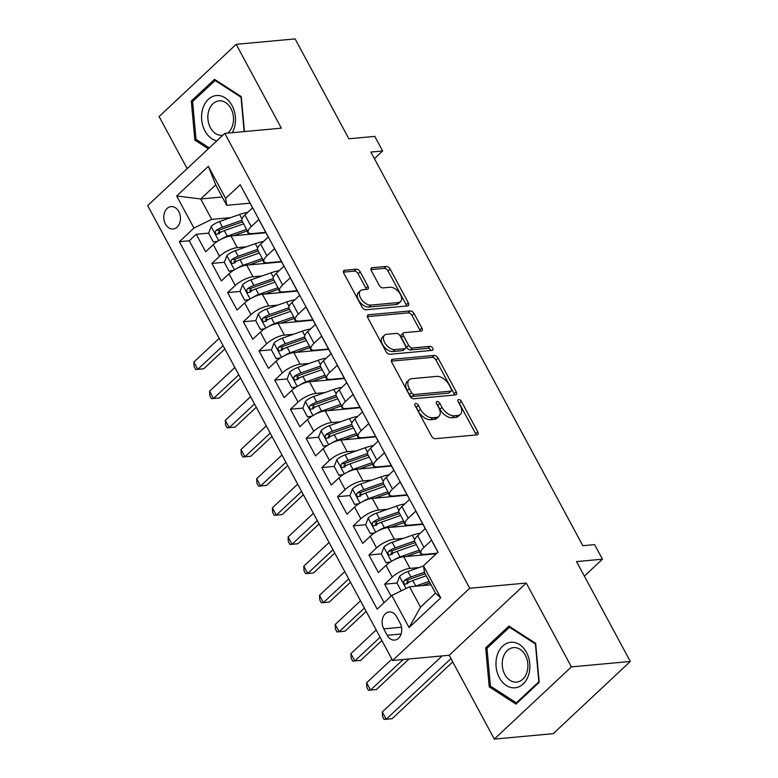 <?xml version="1.0" encoding="UTF-8"?>
<svg xmlns="http://www.w3.org/2000/svg" width="778" height="778" viewBox="0 0 778 778"><rect width="100%" height="100%" fill="white"/><g stroke="black" fill="none" stroke-linecap="round" stroke-linejoin="round"><path stroke-width="1.17" d="M415.656 403.49A2.412 1.41 46.9 0 0 415.082 403.724A2.412 1.41 46.9 0 0 415.121 405.639L431.489 436.05A3.452 2.013 46.9 0 0 435.349 438.695L476.982 434.863A3.452 2.013 46.9 0 0 477.799 434.513A3.452 2.013 46.9 0 0 477.75 431.79L461.373 401.38A2.412 1.41 46.9 0 0 458.68 399.522A2.412 1.41 46.9 0 0 458.106 399.766A2.412 1.41 46.9 0 0 458.135 401.672L460.255 405.61A11.038 6.448 46.9 0 1 460.401 414.353A11.038 6.448 46.9 0 1 457.785 415.452L454.313 415.773A11.038 6.448 46.9 0 1 441.982 407.293L439.862 403.354A2.412 1.41 46.9 0 0 437.168 401.506A2.412 1.41 46.9 0 0 436.594 401.74A2.412 1.41 46.9 0 0 436.623 403.656L438.743 407.594A11.038 6.448 46.9 0 1 438.889 416.337A11.038 6.448 46.9 0 1 436.273 417.436L432.811 417.757A11.038 6.448 46.9 0 1 420.47 409.277L418.36 405.338A2.412 1.41 46.9 0 0 415.656 403.49M165.451 224.035A11.252 8.315 -95.3 0 0 173.154 228.995A11.252 8.315 -95.3 0 0 178.794 211.548A11.252 8.315 -95.3 0 0 171.092 206.588A11.252 8.315 -95.3 0 0 165.451 224.035M360.185 271.833A3.452 2.013 46.9 0 0 356.334 269.178L344.654 270.258A3.452 2.013 46.9 0 0 343.827 270.598A3.452 2.013 46.9 0 0 343.876 273.331L362.062 307.106A3.452 2.013 46.9 0 0 365.913 309.761L407.546 305.919A3.452 2.013 46.9 0 0 408.362 305.579A3.452 2.013 46.9 0 0 408.324 302.846L390.138 269.071A3.452 2.013 46.9 0 0 386.277 266.416L372.176 267.72A3.452 2.013 46.9 0 0 371.359 268.06A3.452 2.013 46.9 0 0 371.398 270.793L379.187 285.254A3.452 2.013 46.9 0 0 383.039 287.899L390.031 287.257A9.229 5.388 46.9 0 1 399.328 292.732A9.229 5.388 46.9 0 1 400.466 301.65A9.229 5.388 46.9 0 1 398.278 302.564L370.873 305.093A9.229 5.388 46.9 0 1 361.576 299.608A9.229 5.388 46.9 0 1 360.438 290.7A9.229 5.388 46.9 0 1 362.626 289.776L367.197 289.358A3.452 2.013 46.9 0 0 368.013 289.017A3.452 2.013 46.9 0 0 367.965 286.285L360.185 271.833L358.104 273.778A3.452 2.013 46.9 0 0 354.243 271.133L343.448 272.125M571.402 666.892L526.268 583.053L449.169 655.27L494.312 739.1L571.402 666.892L630.316 661.456L576.537 561.59L602.454 559.197L594.606 544.619L582.829 545.709L370.863 152.05L382.65 150.961L374.792 136.383L348.875 138.776L295.105 38.9L236.191 44.327L159.101 116.544L187.148 168.632M526.268 583.053L469.718 588.265L224.784 133.378L281.335 128.166L236.191 44.327M392.579 359.271A3.452 2.013 46.9 0 0 391.762 359.621A3.452 2.013 46.9 0 0 391.811 362.344L409.996 396.119A3.452 2.013 46.9 0 0 413.847 398.774L455.48 394.932A3.452 2.013 46.9 0 0 456.297 394.592A3.452 2.013 46.9 0 0 456.248 391.859L438.063 358.084A3.452 2.013 46.9 0 0 434.212 355.439L392.579 359.271L391.363 360.409M386.024 351.617L367.838 317.842A3.452 2.013 46.9 0 1 367.8 315.109A3.452 2.013 46.9 0 1 368.616 314.769L410.249 310.928A3.452 2.013 46.9 0 1 414.1 313.573L421.88 328.034A3.452 2.013 46.9 0 1 421.929 330.767A3.452 2.013 46.9 0 1 421.112 331.107L404.229 332.663A3.452 2.013 46.9 0 0 403.412 333.003A3.452 2.013 46.9 0 0 403.451 335.736L408.615 345.325A3.452 2.013 46.9 0 0 412.476 347.98L430.049 346.356A2.412 1.41 46.9 0 1 432.48 347.785A2.412 1.41 46.9 0 1 432.782 350.119A2.412 1.41 46.9 0 1 432.208 350.363L389.885 354.262A3.452 2.013 46.9 0 1 386.024 351.617M630.316 661.456L553.216 733.673L494.312 739.1M221.234 231.961L218.297 232.233M208.66 233.118L196.241 234.266L205.664 251.761L213.269 244.642L219.542 256.302A14.062 4.717 -28.3 0 1 237.309 247.628L246.373 246.791M236.93 261.126L233.993 261.389M224.365 262.283L211.937 263.421L221.36 280.916L228.965 273.798L235.248 285.458A14.062 4.717 -28.3 0 1 253.006 276.783L262.079 275.947M252.636 290.282L249.699 290.554M240.062 291.439L227.643 292.586L237.066 310.082L244.671 302.953L250.944 314.623A14.062 4.717 -28.3 0 1 268.711 305.949L277.775 305.112M268.332 319.437L265.395 319.709M255.768 320.604L243.339 321.742L252.762 339.237L260.367 332.118L266.65 343.779A14.062 4.717 -28.3 0 1 284.408 335.104L293.481 334.268M284.038 348.602L281.101 348.875M271.464 349.76L259.045 350.907L268.468 368.402L276.073 361.274L282.346 372.944A14.062 4.717 -28.3 0 1 300.114 364.269L309.177 363.433M299.734 377.758L296.797 378.03M287.17 378.915L274.741 380.063L284.164 397.558L291.769 390.439L298.052 402.1A14.062 4.717 -28.3 0 1 315.81 393.425L324.883 392.589M315.44 406.923L312.503 407.195M302.866 408.08L290.447 409.228L299.87 426.723L307.475 419.595L313.748 431.255A14.062 4.717 -28.3 0 1 331.516 422.58L340.579 421.744M331.136 436.079L328.199 436.351M318.572 437.236L306.143 438.384L315.567 455.879L323.171 448.76L329.454 460.42A14.062 4.717 -28.3 0 1 347.212 451.746L356.285 450.909M346.842 465.244L343.905 465.507M334.268 466.401L321.849 467.539L331.272 485.034L338.877 477.916L345.15 489.576A14.062 4.717 -28.3 0 1 362.918 480.901L371.981 480.065M362.538 494.4L359.601 494.672M349.974 495.557L337.545 496.704L346.969 514.2L354.574 507.071L360.856 518.741A14.062 4.717 -28.3 0 1 378.614 510.067L387.687 509.23M378.244 523.555L375.307 523.827M365.67 524.722L353.251 525.86L362.665 543.355L370.279 536.236L376.552 547.897A14.062 4.717 -28.3 0 1 394.32 539.222L403.383 538.386M393.94 552.72L391.003 552.993M381.376 553.878L368.947 555.025L378.371 572.52L385.976 565.392A14.062 4.717 -28.3 0 1 403.733 556.717L436.361 553.712M437.965 552.215L431.537 540.272L423.932 547.391A14.062 4.717 -28.3 0 0 420.976 553.187A14.062 4.717 -28.3 0 0 425.021 554.335L436.866 553.236M420.976 553.187L414.693 541.527A14.062 4.717 -28.3 0 1 417.65 535.731L425.255 528.602L415.831 511.107L408.226 518.236A14.062 4.717 -28.3 0 0 405.27 524.032A14.062 4.717 -28.3 0 0 409.316 525.169L422.736 523.934M405.27 524.032L398.988 512.371A14.062 4.717 151.7 0 1 401.944 506.566L409.549 499.447L400.135 481.952L392.53 489.07A14.062 4.717 -28.3 0 0 389.574 494.876A14.062 4.717 -28.3 0 0 393.619 496.014L407.04 494.779M389.574 494.876L383.291 483.206A14.062 4.717 151.7 0 1 386.248 477.41L393.853 470.291L384.429 452.786L376.824 459.915A14.062 4.717 -28.3 0 0 373.868 465.711A14.062 4.717 -28.3 0 0 377.914 466.849L391.334 465.614M373.868 465.711L367.586 454.051A14.062 4.717 151.7 0 1 370.542 448.254L378.147 441.126L368.733 423.631L361.128 430.759A14.062 4.717 -28.3 0 0 358.172 436.555A14.062 4.717 -28.3 0 0 362.217 437.693L375.638 436.458M358.172 436.555L351.889 424.885A14.062 4.717 151.7 0 1 354.846 419.089L362.451 411.97L353.027 394.475L345.422 401.594A14.062 4.717 -28.3 0 0 342.466 407.39A14.062 4.717 -28.3 0 0 346.511 408.528L359.932 407.293M342.466 407.39L336.184 395.73A14.062 4.717 151.7 0 1 339.14 389.934L346.745 382.805L337.331 365.31L329.726 372.438A14.062 4.717 -28.3 0 0 326.77 378.234A14.062 4.717 -28.3 0 0 330.815 379.372L344.236 378.137M326.77 378.234L320.487 366.564A14.062 4.717 151.7 0 1 323.444 360.768L331.049 353.65L321.625 336.154L314.02 343.273A14.062 4.717 -28.3 0 0 311.064 349.069A14.062 4.717 -28.3 0 0 315.109 350.217L328.53 348.972M311.064 349.069L304.781 337.409A14.062 4.717 151.7 0 1 307.738 331.613L315.343 324.484L305.929 306.989L298.324 314.118A14.062 4.717 -28.3 0 0 295.368 319.914A14.062 4.717 -28.3 0 0 299.413 321.051L312.834 319.816M295.368 319.914L289.085 308.253A14.062 4.717 151.7 0 1 292.042 302.447L299.647 295.329L290.223 277.834L282.618 284.952A14.062 4.717 -28.3 0 0 279.662 290.758A14.062 4.717 -28.3 0 0 283.707 291.896L297.128 290.661M279.662 290.758L273.379 279.088A14.062 4.717 151.7 0 1 276.336 273.292L283.941 266.173L274.527 248.668L266.922 255.797A14.062 4.717 -28.3 0 0 263.966 261.593A14.062 4.717 -28.3 0 0 268.011 262.731L281.432 261.496M263.966 261.593L257.683 249.933A14.062 4.717 151.7 0 1 260.64 244.136L268.245 237.008L258.821 219.513L251.216 226.641A14.062 4.717 -28.3 0 0 248.26 232.437A14.062 4.717 -28.3 0 0 252.305 233.575L265.726 232.34M213.269 244.642A14.062 4.717 151.7 0 1 231.027 235.958L265.95 232.748M228.965 273.798A14.062 4.717 151.7 0 1 246.723 265.123L281.646 261.904M244.671 302.953A14.062 4.717 151.7 0 1 262.429 294.279L297.352 291.06M260.367 332.118A14.062 4.717 151.7 0 1 278.125 323.444L313.048 320.225M276.073 361.274A14.062 4.717 151.7 0 1 293.831 352.599L328.754 349.38M291.769 390.439A14.062 4.717 151.7 0 1 309.527 381.765L344.45 378.546M307.475 419.595A14.062 4.717 151.7 0 1 325.233 410.92L360.156 407.701M323.171 448.76A14.062 4.717 151.7 0 1 340.929 440.076L375.852 436.857M338.877 477.916A14.062 4.717 151.7 0 1 356.635 469.241L391.558 466.022M354.574 507.071A14.062 4.717 151.7 0 1 372.331 498.397L407.254 495.178M370.279 536.236A14.062 4.717 151.7 0 1 388.037 527.562L422.96 524.343M400.125 623.188L396.663 616.769A10.902 8.062 -95.3 0 0 389.204 611.965A10.902 8.062 -95.3 0 0 383.749 628.867L387.201 635.286A10.902 8.062 -95.3 0 0 394.66 640.09A10.902 8.062 -95.3 0 0 400.125 623.188M469.718 588.265L392.618 660.483L147.684 205.587L224.784 133.378M196.241 234.266L189.258 240.801L179.368 241.715L377.194 609.125L391.781 595.462L409.539 586.787L431.041 584.813M179.368 241.715L193.946 228.051L176.674 195.978L208.348 166.317L225.62 198.39L240.208 184.726L438.033 552.137L423.456 565.8L440.718 597.874L409.053 627.545L391.781 595.462M397.072 583.033L384.653 584.181L392.258 577.062A14.062 4.717 -28.3 0 1 410.016 568.387L419.079 567.551M243.193 190.279L252.539 207.852L244.934 214.971A14.062 4.717 151.7 0 0 241.977 220.767L248.26 232.437M368.947 555.025L376.552 547.897M353.251 525.86L360.856 518.741M337.545 496.704L345.15 489.576M321.849 467.539L329.454 460.42M306.143 438.384L313.748 431.255M290.447 409.228L298.052 402.1M274.741 380.063L282.346 372.944M259.045 350.907L266.65 343.779M243.339 321.742L250.944 314.623M227.643 292.586L235.248 285.458M211.937 263.421L219.542 256.302M189.258 240.801L384.099 602.658M384.653 584.181L391.081 596.123M222.216 196.99L200.714 198.964L211.713 219.377L230.677 217.626M409.539 586.787L420.528 607.2L435.534 593.147L424.545 572.734L423.456 565.8M449.169 655.27L392.618 660.483M374.422 158.663L382.65 150.961M584.375 576.138L602.454 559.197M250.03 203.175L226.709 205.324L215.72 184.911L200.714 198.964L176.674 195.978M409.646 581.876L406.709 582.148M225.62 198.39L226.709 205.324M211.713 219.377L193.946 228.051M420.528 607.2L409.053 627.545M435.534 593.147L440.718 597.874M208.348 166.317L215.72 184.911M535.663 643.338L508.909 626.076L485.686 647.821L489.226 686.838L515.989 704.1L539.212 682.355L535.663 643.338M244.448 131.56L241.277 96.598L214.514 79.327L191.3 101.082L194.84 140.089L208.329 148.793M491.249 686.643L489.226 686.838M487.718 647.636L485.686 647.821M193.323 100.887L191.3 101.082M196.853 139.904L194.84 140.089M415.442 406.242A2.412 1.41 46.9 0 1 416.269 407.293L418.389 411.231A11.038 6.448 46.9 0 0 430.72 419.702L432.811 417.757M438.889 416.337L436.808 418.282A11.038 6.448 46.9 0 1 434.192 419.381L430.72 419.702M460.401 414.353L458.32 416.298A11.038 6.448 46.9 0 1 455.704 417.407L452.232 417.718A11.038 6.448 46.9 0 1 439.901 409.247L437.781 405.309A2.412 1.41 46.9 0 0 436.954 404.259M476.097 434.941A3.452 2.013 46.9 0 0 475.669 433.735L459.292 403.325A2.412 1.41 46.9 0 0 458.466 402.275M454.595 395.01A3.452 2.013 46.9 0 0 454.167 393.814L435.981 360.039A3.452 2.013 46.9 0 0 432.13 357.384L391.373 361.148M411.533 392.676A2.412 1.41 46.9 0 0 414.236 394.534L450.773 391.159A2.412 1.41 46.9 0 0 451.347 390.916A2.412 1.41 46.9 0 0 451.318 389.01L449.081 384.857A11.038 6.448 46.9 0 0 436.75 376.377L411.766 378.682A11.038 6.448 46.9 0 0 409.15 379.781A11.038 6.448 46.9 0 0 409.296 388.523L411.533 392.676L409.452 394.631A2.412 1.41 46.9 0 0 412.146 396.479L414.236 394.534M451.347 390.916L449.266 392.871A2.412 1.41 46.9 0 1 448.692 393.114L412.146 396.479M409.15 379.781L407.069 381.735A11.038 6.448 46.9 0 0 407.215 390.478L409.296 388.523M409.452 394.631L407.215 390.478M367.411 316.636L408.158 312.882L410.249 310.928M420.227 331.185A3.452 2.013 46.9 0 0 419.799 329.979L412.019 315.528A3.452 2.013 46.9 0 0 408.158 312.882M403.412 333.003L401.322 334.958A3.452 2.013 46.9 0 0 401.37 337.691L406.534 347.28A3.452 2.013 46.9 0 0 410.385 349.925L427.968 348.311L430.049 346.356M430.817 350.489A2.412 1.41 46.9 0 0 427.968 348.311M386.705 334.277A9.229 5.388 46.9 0 0 384.517 335.201A9.229 5.388 46.9 0 0 385.655 344.109A9.229 5.388 46.9 0 0 394.952 349.594L404.609 348.7A3.452 2.013 46.9 0 0 405.426 348.359A3.452 2.013 46.9 0 0 405.377 345.626L400.213 336.038A3.452 2.013 46.9 0 0 396.362 333.383L386.705 334.277M384.517 335.201L382.436 337.146A9.229 5.388 46.9 0 0 383.573 346.064A9.229 5.388 46.9 0 0 392.871 351.539L394.952 349.594M405.426 348.359L403.344 350.304A3.452 2.013 46.9 0 1 402.527 350.654L392.871 351.539M366.312 289.445A3.452 2.013 46.9 0 0 365.884 288.239L358.104 273.778M360.438 290.7L358.357 292.654A9.229 5.388 46.9 0 0 359.485 301.563A9.229 5.388 46.9 0 0 368.791 307.047L370.873 305.093M400.466 301.65L398.385 303.595A9.229 5.388 46.9 0 1 396.197 304.519L368.791 307.047M406.67 305.997A3.452 2.013 46.9 0 0 406.233 304.791L388.047 271.016A3.452 2.013 46.9 0 0 384.196 268.371L370.97 269.587M415.189 586.272A9.317 3.122 -28.3 0 1 415.744 586.067L429.174 581.341M421.977 585.649L429.971 582.829M401.195 590.872L397.033 583.14L399.629 576.323A9.317 3.122 -28.3 0 1 407.896 571.49L423.485 565.995M424.467 572.248L410.881 577.023A9.317 3.122 151.7 0 0 404.463 580.378L403.685 581.506L403.996 583.5L404.949 584.21L406.349 583.87A9.317 3.122 -28.3 0 1 412.768 580.524L426.188 575.798M407.653 583.753L407.857 580.067A4.746 1.595 -28.3 0 1 409.841 579.163L425.109 573.785M442.137 655.912L382.299 711.958L386.228 719.251L392.122 718.707L452.747 661.913M450.968 658.606L386.228 719.251L384.108 719.436L382.533 716.519L382.299 711.958M499.379 677.726A22.854 16.902 -95.3 0 0 523.127 683.998A22.854 16.902 -95.3 0 0 526.463 652.353A22.854 16.902 -95.3 0 0 502.714 646.09A22.854 16.902 -95.3 0 0 499.379 677.726M504.815 674.448A17.301 12.798 -95.3 0 0 516.65 682.073A17.301 12.798 -95.3 0 0 525.325 655.241A17.301 12.798 -95.3 0 0 513.48 647.617A17.301 12.798 -95.3 0 0 504.815 674.448M509.483 627.243L535.41 643.97L538.843 681.771L516.349 702.845L490.422 686.118L486.989 648.317L509.483 627.243L510.562 627.146M517.438 702.738L516.349 702.845M232.262 132.688A22.854 16.902 -95.3 0 0 233.128 107.821A22.854 16.902 -95.3 0 0 216.459 95.538A22.854 16.902 -95.3 0 0 201.57 117.274A22.854 16.902 -95.3 0 0 216.829 140.828M227.633 133.116A17.301 12.798 -95.3 0 0 232.748 113.141A17.301 12.798 -95.3 0 0 219.114 100.868A17.301 12.798 -95.3 0 0 219.085 100.877A17.301 12.798 -95.3 0 0 207.93 119.258A17.301 12.798 -95.3 0 0 222.236 135.333A17.301 12.798 -95.3 0 0 222.265 135.333A17.301 12.798 -95.3 0 0 222.761 135.275M209.263 147.908L196.027 139.369L192.604 101.568L215.098 80.504L241.024 97.231L244.146 131.589M216.177 80.397L215.098 80.504M394.378 559.742A9.317 3.122 -28.3 0 1 400.048 556.902L419.323 550.124M406.272 556.484L419.099 551.972A22.319 7.488 -28.3 0 1 420.13 551.621M389.934 562.309L386.044 562.737L381.327 553.985L383.933 547.167A9.317 3.122 -28.3 0 1 392.2 542.324L412.291 535.254A26.89 9.025 -28.3 0 1 420.431 533.115M386.044 562.737L390.439 561.979M426.169 554.228A6.506 2.178 151.7 0 0 426.821 554.588M421.997 555.035A11.077 3.715 -28.3 0 1 422.357 554.179M391.947 554.597L392.161 550.902A4.746 1.595 -28.3 0 1 394.135 550.007L414.227 542.937A22.319 7.488 -28.3 0 1 415.257 542.577M414.528 541.06L395.185 547.868A9.317 3.122 151.7 0 0 388.767 551.213L387.979 552.351L388.29 554.335L389.243 555.045L390.653 554.714A9.317 3.122 -28.3 0 1 397.062 551.369L416.337 544.581M391.888 659.112L366.603 682.802L370.523 690.086L376.416 689.541L409.063 658.966M403.179 659.501L370.523 690.086L368.402 690.271L366.837 687.363L366.603 682.802M378.672 530.586A9.317 3.122 -28.3 0 1 384.351 527.747L403.617 520.959M390.575 527.328L403.393 522.816A22.319 7.488 -28.3 0 1 404.424 522.466M374.228 533.144L370.338 533.572L365.631 524.829L368.227 518.002A9.317 3.122 -28.3 0 1 376.494 513.169L396.586 506.089A26.89 9.025 -28.3 0 1 404.735 503.959M370.338 533.572L374.743 532.813M410.473 525.062A6.506 2.178 151.7 0 0 411.124 525.432M406.301 525.879A11.077 3.715 -28.3 0 1 406.661 525.014M376.251 525.432L376.455 521.746A4.746 1.595 -28.3 0 1 378.439 520.842L398.531 513.772A22.319 7.488 -28.3 0 1 399.561 513.422M398.822 511.895L379.479 518.702A9.317 3.122 151.7 0 0 373.061 522.057L372.283 523.186L372.594 525.179L373.547 525.889L374.947 525.558A9.317 3.122 -28.3 0 1 381.366 522.203L400.631 515.425M376.182 629.956L350.897 653.637L354.826 660.93L360.72 660.386L381.891 640.557M380.111 637.24L354.826 660.93L352.706 661.115L351.131 658.198L350.897 653.637M362.976 501.421A9.317 3.122 -28.3 0 1 368.646 498.581L387.921 491.803M374.87 498.163L387.697 493.651A22.319 7.488 -28.3 0 1 388.728 493.301M358.532 503.988L354.642 504.416L349.925 495.664L352.531 488.847A9.317 3.122 -28.3 0 1 360.798 484.004L380.889 476.933A26.89 9.025 -28.3 0 1 389.029 474.804M354.642 504.416L359.037 503.658M394.767 495.907A6.506 2.178 151.7 0 0 395.419 496.267M390.595 496.714A11.077 3.715 -28.3 0 1 390.955 495.858M360.545 496.276L360.759 492.581A4.746 1.595 -28.3 0 1 362.733 491.686L382.825 484.616A22.319 7.488 -28.3 0 1 383.855 484.266M383.126 482.739L363.783 489.547A9.317 3.122 151.7 0 0 357.365 492.892L356.577 494.03L356.888 496.024L357.841 496.724L359.251 496.393A9.317 3.122 -28.3 0 1 365.66 493.048L384.935 486.26M360.486 600.791L335.201 624.481L339.12 631.765L345.014 631.221L366.185 611.391M364.405 608.085L339.12 631.765L337 631.96L335.435 629.042L335.201 624.481M347.27 472.265A9.317 3.122 -28.3 0 1 352.949 469.426L372.215 462.638M359.173 469.008L371.991 464.495A22.319 7.488 -28.3 0 1 373.022 464.145M342.826 474.833L338.936 475.251L334.229 466.508L336.825 459.691A9.317 3.122 -28.3 0 1 345.092 454.848L365.183 447.768A26.89 9.025 -28.3 0 1 373.333 445.638M338.936 475.251L343.341 474.492M379.071 466.742A6.506 2.178 151.7 0 0 379.722 467.111M374.899 467.559A11.077 3.715 -28.3 0 1 375.259 466.693M344.849 467.111L345.053 463.425A4.746 1.595 -28.3 0 1 347.037 462.531L367.128 455.451A22.319 7.488 -28.3 0 1 368.159 455.101M367.42 453.574L348.077 460.391A9.317 3.122 151.7 0 0 341.659 463.737L340.881 464.865L341.192 466.858L342.145 467.568L343.545 467.238A9.317 3.122 -28.3 0 1 349.964 463.882L369.229 457.104M344.78 571.635L319.495 595.316L323.424 602.61L329.318 602.065L350.489 582.236M348.709 578.929L323.424 602.61L321.304 602.794L319.739 599.877L319.495 595.316M331.574 443.11A9.317 3.122 -28.3 0 1 337.244 440.27L356.519 433.482M343.477 439.842L356.295 435.33A22.319 7.488 -28.3 0 1 357.326 434.98M327.13 445.668L323.24 446.095L318.523 437.343L321.129 430.526A9.317 3.122 -28.3 0 1 329.395 425.683L349.487 418.613A26.89 9.025 -28.3 0 1 357.627 416.483M323.24 446.095L327.635 445.337M363.365 437.586A6.506 2.178 151.7 0 0 364.016 437.956M359.193 438.393A11.077 3.715 -28.3 0 1 359.553 437.537M329.143 437.956L329.357 434.26A4.746 1.595 -28.3 0 1 331.331 433.365L351.423 426.295A22.319 7.488 -28.3 0 1 352.453 425.945M351.724 424.418L332.381 431.226A9.317 3.122 151.7 0 0 325.963 434.581L325.175 435.709L325.486 437.703L326.439 438.413L327.849 438.072A9.317 3.122 -28.3 0 1 334.258 434.727L353.533 427.939M329.084 542.48L303.799 566.16L307.718 573.444L313.612 572.909L334.783 553.07M333.003 549.764L307.718 573.444L305.598 573.639L304.033 570.721L303.799 566.16M315.868 413.945A9.317 3.122 -28.3 0 1 321.547 411.105L340.813 404.327M327.771 410.687L340.589 406.174A22.319 7.488 -28.3 0 1 341.62 405.824M311.424 416.512L307.534 416.93L302.827 408.187L305.423 401.37A9.317 3.122 -28.3 0 1 313.69 396.527L333.781 389.457A26.89 9.025 -28.3 0 1 341.931 387.318M307.534 416.93L311.939 416.181M347.669 408.431A6.506 2.178 151.7 0 0 348.32 408.79M343.497 409.238A11.077 3.715 -28.3 0 1 343.857 408.382M313.446 408.8L313.651 405.105A4.746 1.595 -28.3 0 1 315.635 404.21L335.726 397.13A22.319 7.488 -28.3 0 1 336.757 396.78M336.018 395.253L316.675 402.07A9.317 3.122 151.7 0 0 310.257 405.416L309.479 406.544L309.79 408.538L310.743 409.247L312.143 408.917A9.317 3.122 -28.3 0 1 318.562 405.562L337.827 398.783M313.378 513.315L288.093 536.995L292.022 544.289L297.916 543.744L319.087 523.915M317.307 520.608L292.022 544.289L289.902 544.474L288.337 541.556L288.093 536.995M300.172 384.789A9.317 3.122 -28.3 0 1 305.842 381.949L325.116 375.161M312.075 381.531L324.893 377.009A22.319 7.488 -28.3 0 1 325.924 376.659M295.728 387.347L291.838 387.775L287.121 379.022L289.727 372.205A9.317 3.122 -28.3 0 1 297.993 367.372L318.085 360.292A26.89 9.025 -28.3 0 1 326.225 358.162M291.838 387.775L296.233 387.016M331.963 379.265A6.506 2.178 151.7 0 0 332.614 379.635M327.791 380.082A11.077 3.715 -28.3 0 1 328.151 379.217M297.741 379.635L297.955 375.949A4.746 1.595 -28.3 0 1 299.929 375.045L320.021 367.975A22.319 7.488 -28.3 0 1 321.051 367.624M320.322 366.098L300.979 372.905A9.317 3.122 151.7 0 0 294.561 376.26L293.773 377.388L294.084 379.382L295.037 380.092L296.447 379.761A9.317 3.122 -28.3 0 1 302.856 376.406L322.131 369.618M297.682 484.159L272.397 507.84L276.316 515.133L282.21 514.589L303.381 494.75M301.601 491.443L276.316 515.133L274.206 515.318L272.631 512.401L272.397 507.84M284.466 355.624A9.317 3.122 -28.3 0 1 290.145 352.784L309.411 346.006M296.369 352.366L309.187 347.854A22.319 7.488 -28.3 0 1 310.218 347.503M280.022 358.191L276.132 358.619L271.425 349.867L274.021 343.049A9.317 3.122 -28.3 0 1 282.288 338.206L302.379 331.136A26.89 9.025 -28.3 0 1 310.529 329.006M276.132 358.619L280.537 357.861M316.267 350.11A6.506 2.178 151.7 0 0 316.918 350.47M312.095 350.917A11.077 3.715 -28.3 0 1 312.455 350.061M282.044 350.479L282.249 346.784A4.746 1.595 -28.3 0 1 284.233 345.889L304.324 338.819A22.319 7.488 -28.3 0 1 305.355 338.469M304.616 336.942L285.273 343.75A9.317 3.122 151.7 0 0 278.855 347.095L278.077 348.233L278.388 350.217L279.341 350.927L280.741 350.596A9.317 3.122 -28.3 0 1 287.16 347.251L306.425 340.463M281.976 454.994L256.691 478.684L260.62 485.968L266.514 485.423L287.685 465.594M285.905 462.288L260.62 485.968L258.5 486.153L256.935 483.245L256.691 478.684M268.77 326.468A9.317 3.122 -28.3 0 1 274.44 323.629L293.714 316.841M280.673 323.21L293.491 318.698A22.319 7.488 -28.3 0 1 294.522 318.348M264.326 329.026L260.436 329.454L255.729 320.711L258.325 313.884A9.317 3.122 -28.3 0 1 266.591 309.051L286.683 301.971A26.89 9.025 -28.3 0 1 294.823 299.841M260.436 329.454L264.831 328.695M300.561 320.944A6.506 2.178 151.7 0 0 301.212 321.314M296.389 321.761A11.077 3.715 -28.3 0 1 296.749 320.896M266.339 321.314L266.553 317.628A4.746 1.595 -28.3 0 1 268.527 316.724L288.619 309.654A22.319 7.488 -28.3 0 1 289.649 309.304M288.92 307.777L269.577 314.584A9.317 3.122 151.7 0 0 263.159 317.939L262.371 319.068L262.682 321.061L263.635 321.771L265.045 321.44A9.317 3.122 -28.3 0 1 271.454 318.085L290.729 311.307M266.28 425.838L240.995 449.519L244.914 456.812L250.808 456.268L271.989 436.439M270.199 433.122L244.914 456.812L242.804 456.997L241.229 454.08L240.995 449.519M253.074 297.303A9.317 3.122 -28.3 0 1 258.743 294.463L278.009 287.685M264.967 294.045L277.785 289.533A22.319 7.488 -28.3 0 1 278.816 289.183M248.62 299.87L244.73 300.298L240.023 291.546L242.619 284.729A9.317 3.122 -28.3 0 1 250.886 279.886L270.977 272.815A26.89 9.025 -28.3 0 1 279.127 270.686M244.73 300.298L249.135 299.54M284.865 291.789A6.506 2.178 151.7 0 0 285.516 292.158M280.693 292.596A11.077 3.715 -28.3 0 1 281.053 291.74M250.642 292.158L250.847 288.463A4.746 1.595 -28.3 0 1 252.831 287.568L272.922 280.498A22.319 7.488 -28.3 0 1 273.953 280.148M273.214 278.621L253.871 285.429A9.317 3.122 151.7 0 0 247.462 288.774L246.675 289.912L246.986 291.906L247.939 292.606L249.339 292.275A9.317 3.122 -28.3 0 1 255.758 288.93L275.023 282.142M250.574 396.673L225.289 420.363L229.218 427.647L235.112 427.112L256.283 407.273M254.503 403.967L229.218 427.647L227.098 427.842L225.532 424.924L225.289 420.363M237.368 268.147A9.317 3.122 -28.3 0 1 243.037 265.308L262.312 258.52M249.271 264.89L262.089 260.377A22.319 7.488 -28.3 0 1 263.12 260.027M232.923 270.715L229.033 271.133L224.327 262.39L226.923 255.573A9.317 3.122 -28.3 0 1 235.189 250.73L255.281 243.66A26.89 9.025 -28.3 0 1 263.421 241.52M229.033 271.133L233.429 270.374M269.159 262.624A6.506 2.178 151.7 0 0 269.81 262.993M264.987 263.441A11.077 3.715 -28.3 0 1 265.347 262.575M234.937 263.003L235.151 259.307A4.746 1.595 -28.3 0 1 237.125 258.413L257.217 251.333A22.319 7.488 -28.3 0 1 258.247 250.983M257.518 249.456L238.175 256.273A9.317 3.122 151.7 0 0 231.756 259.619L230.969 260.747L231.28 262.74L232.243 263.45L233.643 263.12A9.317 3.122 -28.3 0 1 240.052 259.764L259.327 252.986M234.878 367.517L209.593 391.198L213.512 398.492L219.406 397.947L240.587 378.118M238.797 374.811L213.512 398.492L211.402 398.676L209.827 395.759L209.593 391.198M221.672 238.992A9.317 3.122 -28.3 0 1 227.341 236.152L246.607 229.364M233.565 235.724L246.383 231.212A22.319 7.488 -28.3 0 1 247.414 230.862M217.218 241.55L213.328 241.977L208.621 233.225L211.217 226.408A9.317 3.122 -28.3 0 1 219.484 221.565L239.575 214.495A26.89 9.025 -28.3 0 1 247.725 212.365M213.328 241.977L217.733 241.219M253.463 233.468A6.506 2.178 151.7 0 0 254.114 233.838M249.291 234.275A11.077 3.715 -28.3 0 1 249.65 233.419M219.24 233.838L219.445 230.142A4.746 1.595 -28.3 0 1 221.429 229.247L241.52 222.177A22.319 7.488 -28.3 0 1 242.551 221.827M241.812 220.3L222.469 227.108A9.317 3.122 151.7 0 0 216.06 230.463L215.273 231.591L215.584 233.585L216.537 234.295L217.937 233.954A9.317 3.122 -28.3 0 1 224.356 230.609L243.621 223.821M219.172 338.362L193.887 362.042L197.816 369.326L203.71 368.791L224.881 348.952M223.101 345.646L197.816 369.326L195.696 369.521L194.13 366.603L193.887 362.042M231.027 235.958L237.309 247.628M246.723 265.123L253.006 276.783M262.429 294.279L268.711 305.949M278.125 323.444L284.408 335.104M293.831 352.599L300.114 364.269M309.527 381.765L315.81 393.425M325.233 410.92L331.516 422.58M340.929 440.076L347.212 451.746M356.635 469.241L362.918 480.901M372.331 498.397L378.614 510.067M388.037 527.562L394.32 539.222M403.733 556.717L410.016 568.387M417.65 535.731L423.932 547.391M244.934 214.971L251.216 226.641M260.64 244.136L266.922 255.797M276.336 273.292L282.618 284.952M292.042 302.447L298.324 314.118M307.738 331.613L314.02 343.273M323.444 360.768L329.726 372.438M339.14 389.934L345.422 401.594M354.846 419.089L361.128 430.759M370.542 448.254L376.824 459.915M386.248 477.41L392.53 489.07M401.944 506.566L408.226 518.236M385.976 565.392L392.258 577.062M401.117 634.002L387.201 635.286M401.516 627.233L383.749 628.867M418.389 411.231L420.47 409.277M434.192 419.381L436.273 417.436M437.781 405.309L439.862 403.354M439.901 409.247L441.982 407.293M452.232 417.718L454.313 415.773M455.704 417.407L457.785 415.452M459.292 403.325L461.373 401.38M475.669 433.735L477.75 431.79M416.269 407.293L418.36 405.338M432.13 357.384L434.212 355.439M435.981 360.039L438.063 358.084M454.167 393.814L456.248 391.859M448.692 393.114L450.773 391.159M367.401 315.907L368.616 314.769M412.019 315.528L414.1 313.573M419.799 329.979L421.88 328.034M401.37 337.691L403.451 335.736M406.534 347.28L408.615 345.325M410.385 349.925L412.476 347.98M402.527 350.654L404.609 348.7M365.884 288.239L367.965 286.285M396.197 304.519L398.278 302.564M370.96 268.857L372.176 267.72M384.196 268.371L386.277 266.416M388.047 271.016L390.138 269.071M406.233 304.791L408.324 302.846M343.438 271.396L344.654 270.258M354.243 271.133L356.334 269.178M399.561 576.498L406.028 588.508M412.768 580.524L415.744 586.067M407.896 571.49L410.881 577.023M407.857 580.067L404.463 580.378M383.865 547.333L391.422 561.366M412.291 535.254L414.674 539.689M397.062 551.369L400.048 556.902M392.2 542.324L395.185 547.868M392.161 550.902L388.767 551.213M368.159 518.177L375.716 532.21M396.586 506.089L398.978 510.533M381.366 522.203L384.351 527.747M376.494 513.169L379.479 518.702M376.455 521.746L373.061 522.057M352.463 489.022L360.019 503.045M380.889 476.933L383.272 481.368M365.66 493.048L368.646 498.581M360.798 484.004L363.783 489.547M360.759 492.581L357.365 492.892M336.757 459.856L344.314 473.89M365.183 447.768L367.576 452.213M349.964 463.882L352.949 469.426M345.092 454.848L348.077 460.391M345.053 463.425L341.659 463.737M321.061 430.701L328.617 444.724M349.487 418.613L351.87 423.047M334.258 434.727L337.244 440.27M329.395 425.683L332.381 431.226M329.357 434.26L325.963 434.581M305.355 401.536L312.912 415.569M333.781 389.457L336.174 393.892M318.562 405.562L321.547 411.105M313.69 396.527L316.675 402.07M313.651 405.105L310.257 405.416M289.659 372.38L297.215 386.413M318.085 360.292L320.478 364.726M302.856 376.406L305.842 381.949M297.993 367.372L300.979 372.905M297.955 375.949L294.561 376.26M273.953 343.215L281.51 357.248M302.379 331.136L304.772 335.571M287.16 347.251L290.145 352.784M282.288 338.206L285.273 343.75M282.249 346.784L278.855 347.095M258.257 314.059L265.813 328.092M286.683 301.971L289.076 306.415M271.454 318.085L274.44 323.629M266.591 309.051L269.577 314.584M266.553 317.628L263.159 317.939M242.551 284.904L250.108 298.927M270.977 272.815L273.37 277.25M255.758 288.93L258.743 294.463M250.886 279.886L253.871 285.429M250.847 288.463L247.462 288.774M226.855 255.738L234.411 269.772M255.281 243.66L257.674 248.094M240.052 259.764L243.037 265.308M235.189 250.73L238.175 256.273M235.151 259.307L231.756 259.619M211.149 226.583L218.706 240.606M239.575 214.495L241.968 218.929M224.356 230.609L227.341 236.152M219.484 221.565L222.469 227.108M219.445 230.142L216.06 230.463M419.653 551.777L421.433 555.084M403.947 522.621L405.727 525.928M388.251 493.466L390.031 496.772M372.545 464.301L374.325 467.607M356.849 435.145L358.629 438.452M341.143 405.98L342.923 409.286M325.447 376.824L327.227 380.131M309.741 347.659L311.521 350.966M294.045 318.503L295.825 321.81M278.339 289.348L280.119 292.654M262.643 260.183L264.423 263.489M246.937 231.027L248.717 234.334"/></g></svg>
